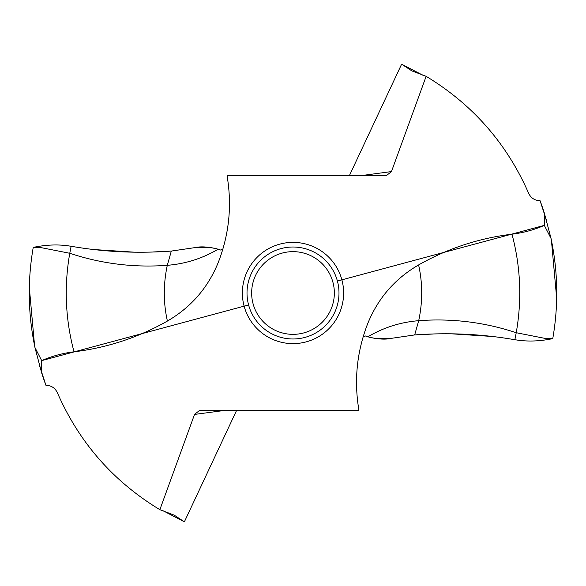 <?xml version="1.0" encoding="UTF-8"?>
<svg xmlns="http://www.w3.org/2000/svg" width="586" height="586" viewBox="0 0 586 586"><rect width="100%" height="100%" fill="white"/><g stroke="black" fill="none" stroke-linecap="round" stroke-linejoin="round"><path stroke-width="0.88" d="M540.058 200.683C534.769 200.537 530.967 198.09 528.66 193.329C506.846 143.489 472.675 104.491 426.139 76.319L391.47 171.573L386.35 175.654L227.06 175.705C232.107 205.371 229.199 234.239 218.322 262.301C208.052 287.689 191.08 307.276 167.406 321.055C138.325 337.529 107.201 347.784 74.026 351.812C62.812 353.16 52.029 356.098 41.679 360.624L41.679 372.989A263.737 263.737 0 0 0 45.942 385.317C51.231 385.463 55.033 387.91 57.34 392.671C79.154 442.511 113.325 481.509 159.861 509.681L194.53 414.427L199.65 410.347L358.94 410.295C353.893 380.629 356.801 351.761 367.678 323.699C377.948 298.311 394.92 278.724 418.594 264.945C447.675 248.471 478.799 238.216 511.974 234.188C523.188 232.84 533.971 229.902 544.321 225.376L551.045 238.48C558.011 271.779 558.583 305.152 552.766 338.605C558.583 305.152 558.011 271.779 551.045 238.48L544.321 213.011A263.737 263.737 0 0 0 540.058 200.683L547.031 222.109M551.419 240.289L556.685 298.413M508.025 338.605L514.874 339.704L508.025 338.605C477.583 333.822 446.466 332.592 414.676 334.928L391.008 338.393C385.119 339.734 377.406 339.206 367.862 336.804L365.305 335.946L363.108 336.979M514.874 339.704C526.961 341.77 539.589 341.404 552.766 338.605C539.581 341.404 526.953 341.77 514.874 339.704L516.237 332.723L544.833 338.356L552.766 338.605M544.321 213.011L544.321 225.376L337.404 281.053M391.008 338.393L414.676 334.928L418.704 320.689C400.516 322.146 383.566 327.515 367.862 336.804M162.915 510.662L184.378 521.833L174.159 515.123L159.861 509.681M236.649 410.295L184.378 521.833M77.975 247.395L71.126 246.296L77.975 247.395C108.417 252.178 139.534 253.408 171.324 251.072L194.992 247.607C200.881 246.267 208.594 246.794 218.139 249.197L220.695 250.054L222.892 249.021M423.085 75.338L401.622 64.167L411.841 70.877L426.139 76.319M349.351 175.705L401.622 64.167M152.748 251.987L171.324 251.072L167.296 265.312C185.484 263.854 202.434 258.485 218.139 249.197M71.126 246.296C59.376 244.215 46.748 244.582 33.234 247.395C46.748 244.582 59.376 244.215 71.126 246.296L69.763 253.277L41.167 247.644L33.234 247.395C27.417 280.848 27.989 314.228 34.955 347.52C27.989 314.221 27.417 280.848 33.234 247.395M248.596 304.947L41.679 360.624L34.955 347.52L41.679 372.989M45.942 385.317L38.969 363.899M34.581 345.711L29.315 287.499M338.986 293A45.986 45.986 0 0 0 293 247.014A45.986 45.986 0 0 0 247.014 293A45.986 45.986 0 0 0 293 338.986A45.986 45.986 0 0 0 338.986 293M251.65 293A41.35 41.35 0 0 0 293 334.35A41.35 41.35 0 0 0 334.35 293A41.35 41.35 0 0 0 293 251.65A41.35 41.35 0 0 0 251.65 293M92.932 249.49L133.974 252.148M171.324 251.072L194.992 247.607M196.017 247.453L209.883 247.395M209.964 247.402L216.432 248.698M369.568 337.302L376.036 338.598M376.117 338.605L389.983 338.547M414.676 334.928L433.252 334.013M452.026 333.852L493.2 336.525M551.045 238.48L544.321 225.376M41.679 360.624L34.955 347.52M418.594 264.945C422.696 283.163 422.733 301.746 418.704 320.689C452.018 318.205 484.527 322.212 516.237 332.723C522.045 299.49 520.624 266.637 511.974 234.188M343.623 293A50.623 50.623 0 0 1 293 343.623A50.623 50.623 0 0 1 242.377 293A50.623 50.623 0 0 1 293 242.377A50.623 50.623 0 0 1 343.623 293M74.026 351.812C65.376 319.363 63.955 286.51 69.763 253.277C101.473 263.788 133.982 267.795 167.296 265.312C163.267 284.254 163.304 302.837 167.406 321.055M194.53 414.427L225.632 410.295M391.47 171.573L360.368 175.705"/></g></svg>
